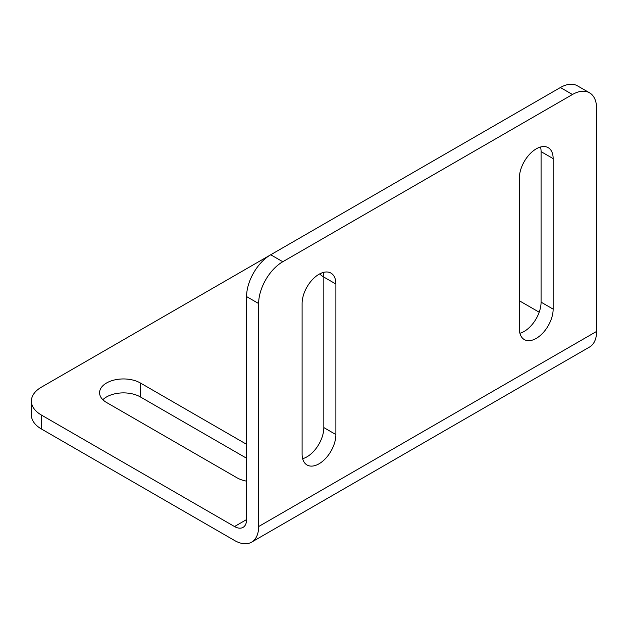 <?xml version="1.0" encoding="UTF-8"?>
<svg xmlns="http://www.w3.org/2000/svg" width="628" height="628" viewBox="0 0 628 628"><rect width="100%" height="100%" fill="white"/><g stroke="black" fill="none" stroke-linecap="round" stroke-linejoin="round"><path stroke-width="0.94" d="M302.099 454.068L302.099 303.544A23.895 13.8 -60 0 1 312.532 279.499A23.895 13.8 -60 0 1 330.948 273.094A23.895 13.8 -60 0 1 335.894 284.037L335.894 434.552A23.895 13.8 -60 0 1 325.469 458.605A23.895 13.8 -60 0 1 307.053 465.003A23.895 13.8 -60 0 1 302.099 454.068M302.649 458.683A23.895 13.8 120 0 0 323.828 427.582L323.828 277.066A23.895 13.8 120 0 0 323.279 272.442M519.905 333.256A23.895 13.8 120 0 0 541.077 302.154L541.077 151.638A23.895 13.8 120 0 0 540.527 147.015M519.356 178.117A23.895 13.8 -60 0 1 529.789 154.064A23.895 13.8 -60 0 1 548.197 147.666A23.895 13.8 -60 0 1 553.15 158.609L553.15 309.125A23.895 13.8 -60 0 1 542.718 333.17A23.895 13.8 -60 0 1 524.302 339.575A23.895 13.8 -60 0 1 519.356 328.632L519.356 178.117M335.894 284.037L323.828 277.066A23.895 13.8 180 0 1 319.715 273.887M321.512 273.047A23.895 13.8 0 0 0 320.099 274.279M246.584 481.15A23.895 13.8 180 0 1 236.929 477.759L106.572 402.501A23.895 13.8 180 0 1 99.577 392.743A23.895 13.8 180 0 1 114.327 379.995A23.895 13.8 180 0 1 140.366 382.986L246.584 444.31M246.584 458.244L140.366 396.927A23.895 13.8 0 0 0 102.851 399.714M31.4 401.104L31.4 415.045A34.14 19.711 0 0 0 41.401 428.979L234.511 540.472A34.14 19.711 -120 0 0 251.585 542.16A34.14 19.711 -120 0 0 258.65 526.539L258.65 303.544A34.14 19.711 -60 0 1 282.788 261.735L572.461 94.498A34.14 19.711 -60 0 1 589.527 92.803L577.462 85.84A34.14 19.711 120 0 0 560.388 87.528L270.723 254.764A34.14 19.711 120 0 0 246.584 296.581L246.584 519.568A17.066 9.852 -120 0 1 243.044 527.379A17.066 9.852 -120 0 1 234.511 526.539L41.401 415.045A34.14 19.711 180 0 1 31.4 401.104A34.14 19.711 180 0 1 41.401 387.17L270.323 254.999M589.527 92.803A34.14 19.711 -60 0 1 596.6 108.432L596.6 331.419A34.14 19.711 -120 0 1 589.527 347.049L251.585 542.16M519.356 300.765L539.193 312.21M323.828 427.582L335.894 434.552M541.077 151.638L553.15 158.609M541.077 302.154L553.15 309.125M140.366 382.986L140.366 396.927M560.388 87.528L572.461 94.498M258.65 526.539L596.6 331.419M234.511 526.539L246.584 519.568M246.584 296.581L258.65 303.544M282.788 261.735L270.723 254.764M41.401 428.979L41.401 415.045"/></g></svg>
